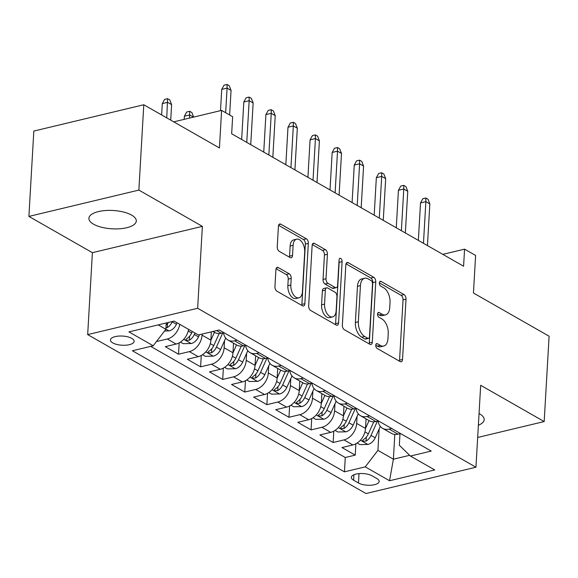 <?xml version="1.0" encoding="UTF-8"?>
<svg xmlns="http://www.w3.org/2000/svg" width="578" height="578" viewBox="0 0 578 578"><rect width="100%" height="100%" fill="white"/><g stroke="black" fill="none" stroke-linecap="round" stroke-linejoin="round"><path stroke-width="0.87" d="M375.758 345.218A2.55 1.445 76.5 0 0 377.138 348.433L400.171 361.59A3.641 2.059 76.5 0 0 401.211 361.777A3.641 2.059 76.5 0 0 402.534 359.473L406.009 299.158A3.641 2.059 76.5 0 0 404.036 294.57L381.003 281.414A2.55 1.445 76.5 0 0 380.273 281.284A2.55 1.445 76.5 0 0 379.349 282.895A2.55 1.445 76.5 0 0 380.729 286.11L383.713 287.808A11.647 6.596 76.5 0 1 390.034 302.496L389.738 307.518A11.647 6.596 76.5 0 1 385.512 314.887A11.647 6.596 76.5 0 1 382.188 314.28L379.204 312.575A2.55 1.445 76.5 0 0 378.474 312.445A2.55 1.445 76.5 0 0 377.55 314.056A2.55 1.445 76.5 0 0 378.937 317.271L381.914 318.969A11.647 6.596 76.5 0 1 388.235 333.658L387.946 338.686A11.647 6.596 76.5 0 1 383.72 346.049A11.647 6.596 76.5 0 1 380.389 345.442L377.405 343.744A2.55 1.445 76.5 0 0 376.683 343.607A2.55 1.445 76.5 0 0 375.758 345.218L377.42 346.157A11.647 6.596 76.5 0 0 380.743 346.757L383.72 346.049M93.578 224.199A23.734 9.183 -176.7 0 0 119.791 228.765A23.734 9.183 -176.7 0 0 136.292 221.013A23.734 9.183 -176.7 0 0 131.618 215.095A23.734 9.183 -176.7 0 0 105.406 210.536A23.734 9.183 -176.7 0 0 88.904 218.282A23.734 9.183 -176.7 0 0 93.578 224.199M478.374 425.227A23.734 9.183 -176.7 0 0 484.176 419.686A23.734 9.183 -176.7 0 0 479.502 413.769A23.734 9.183 -176.7 0 0 479.046 413.516M112.782 342.92A11.863 4.588 -176.7 0 0 125.888 345.196A11.863 4.588 -176.7 0 0 134.139 341.323A11.863 4.588 -176.7 0 0 131.798 338.368A11.863 4.588 -176.7 0 0 118.692 336.085A11.863 4.588 -176.7 0 0 110.441 339.958A11.863 4.588 -176.7 0 0 112.782 342.92M278.278 267.578A3.641 2.059 76.5 0 0 277.238 267.39A3.641 2.059 76.5 0 0 275.916 269.688L274.94 286.609A3.641 2.059 76.5 0 0 276.92 291.196L302.504 305.813A3.641 2.059 76.5 0 0 303.544 306A3.641 2.059 76.5 0 0 304.859 303.696L308.341 243.381A3.641 2.059 76.5 0 0 306.369 238.793L280.785 224.185A3.641 2.059 76.5 0 0 279.745 223.997A3.641 2.059 76.5 0 0 278.423 226.294L277.245 246.734A3.641 2.059 76.5 0 0 279.217 251.322L290.163 257.578A3.641 2.059 76.5 0 0 291.204 257.766A3.641 2.059 76.5 0 0 292.526 255.462L293.111 245.325A9.739 5.513 76.5 0 1 296.644 239.169A9.739 5.513 76.5 0 1 304.707 251.95L302.424 291.659A9.739 5.513 76.5 0 1 298.891 297.815A9.739 5.513 76.5 0 1 290.821 285.033L291.204 278.415A3.641 2.059 76.5 0 0 289.231 273.827L278.278 267.578L276.4 268.026M477.666 437.474L544.18 421.557L549.1 336.215L473.447 293.01L475.615 255.462L464.567 249.154L463.585 266.22L231.662 133.778L232.645 116.705L221.605 110.398L173.747 121.857M138.864 190.09L28.9 216.41L92.401 252.673L202.372 226.359L138.864 190.09L143.785 104.748L219.438 147.954L221.605 110.398M202.372 226.359L197.647 308.284L475.954 467.219L365.982 493.54L87.675 334.604L197.647 308.284M544.18 421.557L480.679 385.295L475.954 467.219M342.371 325.118A3.641 2.059 76.5 0 0 344.344 329.706L369.927 344.315A3.641 2.059 76.5 0 0 370.968 344.502A3.641 2.059 76.5 0 0 372.29 342.205L375.765 281.891A3.641 2.059 76.5 0 0 373.793 277.303L348.209 262.687A3.641 2.059 76.5 0 0 347.168 262.499A3.641 2.059 76.5 0 0 345.846 264.803L342.371 325.118M336.215 325.06L310.632 310.451A3.641 2.059 76.5 0 1 308.659 305.863L312.134 245.549A3.641 2.059 76.5 0 1 313.457 243.244A3.641 2.059 76.5 0 1 314.497 243.439L325.443 249.689A3.641 2.059 76.5 0 1 327.423 254.277L326.006 278.74A3.641 2.059 76.5 0 0 327.986 283.328L335.247 287.476A3.641 2.059 76.5 0 0 336.288 287.663A3.641 2.059 76.5 0 0 337.61 285.366L339.076 259.898A2.55 1.445 76.5 0 1 340.001 258.287A2.55 1.445 76.5 0 1 342.111 261.632L338.578 322.95A3.641 2.059 76.5 0 1 337.256 325.248A3.641 2.059 76.5 0 1 336.215 325.06M28.9 216.41L33.82 131.069L143.785 104.748M179.758 324.323A14.833 10.794 119.7 0 1 167.288 339.004L156.443 341.562M167.288 339.004L176.124 344.047L165.272 346.648L178.523 354.213L179.18 342.87M202.112 334.07L202.047 335.117A14.833 10.794 119.7 0 1 189.374 351.619L198.211 356.662L187.359 359.256L200.617 366.828L201.267 355.484M224.539 340.709L224.134 347.732A14.833 10.794 119.7 0 1 211.461 364.234L220.297 369.277L209.446 371.871L222.703 379.443L223.354 368.099M246.633 353.324L246.228 360.347A14.833 10.794 119.7 0 1 233.548 376.849L242.384 381.892L231.54 384.486L244.79 392.057L245.44 380.714M268.719 365.939L268.315 372.962A14.833 10.794 119.7 0 1 255.635 389.456L264.471 394.507L253.626 397.1L266.877 404.672L267.527 393.329M290.806 378.554L290.402 385.569A14.833 10.794 119.7 0 1 277.722 402.071L286.558 407.122L275.713 409.715L288.964 417.287L289.621 405.944M312.893 391.169L312.488 398.184A14.833 10.794 119.7 0 1 299.816 414.686L308.645 419.729L297.8 422.33L311.051 429.895L311.708 418.559M334.98 403.784L334.575 410.799A14.833 10.794 119.7 0 1 321.903 427.301L330.739 432.344L319.887 434.945L333.138 442.51L343.989 439.916A14.833 10.794 -60.3 0 0 356.662 423.414L357.067 416.398M333.795 431.166L333.138 442.51M198.211 356.662A14.833 10.794 -60.3 0 0 210.883 340.16L211.36 331.851M220.297 369.277A14.833 10.794 -60.3 0 0 232.97 352.775L233.526 343.195M242.384 381.892A14.833 10.794 -60.3 0 0 255.057 365.39L255.613 355.81M264.471 394.507A14.833 10.794 -60.3 0 0 277.151 378.005L277.7 368.424M286.558 407.122A14.833 10.794 -60.3 0 0 299.238 390.62L299.787 381.039M308.645 419.729A14.833 10.794 -60.3 0 0 321.325 403.234L321.874 393.654M330.739 432.344A14.833 10.794 -60.3 0 0 343.411 415.849L343.961 406.269M376.899 478.577L372.037 475.802A11.495 4.451 -176.7 0 0 359.343 473.592A11.495 4.451 -176.7 0 0 351.352 477.349A11.495 4.451 -176.7 0 0 353.613 480.21L358.476 482.991A11.495 4.451 -176.7 0 0 371.17 485.195A11.495 4.451 -176.7 0 0 379.161 481.445A11.495 4.451 -176.7 0 0 376.899 478.577M158.199 324.887L165.879 329.272L153.206 345.774L132.398 350.752L344.445 471.843L365.253 466.865L377.925 450.363L379.154 429.006M153.206 345.774L128.908 331.895L174.086 321.086L198.384 334.958L219.185 329.98L431.231 451.071L410.423 456.056L434.721 469.928L389.543 480.744L365.253 466.865M150.677 346.381L345.268 457.509L355.232 455.124L341.974 447.56L352.826 444.959A14.833 10.794 -60.3 0 0 365.498 428.457L366.055 418.877M378.149 421.001A14.833 10.794 -60.3 0 0 382.593 428.327A14.833 10.794 -60.3 0 0 389.167 429.1L391.696 428.5M382.593 428.327L391.429 433.37A14.833 10.794 -60.3 0 0 397.996 434.15L400.532 433.543M212.986 331.469L214.727 332.458A14.833 10.794 -60.3 0 0 221.295 333.239L223.823 332.632M237.081 340.196L234.552 340.803A14.833 10.794 119.7 0 1 227.978 340.03A14.833 10.794 119.7 0 1 223.534 332.704M227.978 340.03L236.814 345.073A14.833 10.794 -60.3 0 0 243.381 345.854L245.917 345.247M259.168 352.811L256.639 353.418A14.833 10.794 119.7 0 1 250.072 352.645A14.833 10.794 119.7 0 1 245.621 345.312M250.072 352.645L258.901 357.688A14.833 10.794 -60.3 0 0 265.475 358.461L268.004 357.861M281.255 365.426L278.726 366.033A14.833 10.794 119.7 0 1 272.159 365.26A14.833 10.794 119.7 0 1 267.708 357.926M272.159 365.26L280.995 370.303A14.833 10.794 -60.3 0 0 287.562 371.076L290.091 370.469M303.342 378.041L300.813 378.648A14.833 10.794 119.7 0 1 294.245 377.875A14.833 10.794 119.7 0 1 289.795 370.541M294.245 377.875L303.082 382.918A14.833 10.794 -60.3 0 0 309.649 383.691L312.178 383.084M325.428 390.656L322.9 391.263A14.833 10.794 119.7 0 1 316.332 390.49A14.833 10.794 119.7 0 1 311.889 383.156M316.332 390.49L325.168 395.533A14.833 10.794 -60.3 0 0 331.736 396.306L334.265 395.699M347.515 403.271L344.987 403.877A14.833 10.794 119.7 0 1 338.419 403.097A14.833 10.794 119.7 0 1 333.976 395.771M338.419 403.097L347.255 408.147A14.833 10.794 -60.3 0 0 353.823 408.921L356.351 408.314M369.609 415.885L367.073 416.485A14.833 10.794 119.7 0 1 360.506 415.712A14.833 10.794 119.7 0 1 356.062 408.386M360.506 415.712L369.342 420.762A14.833 10.794 -60.3 0 0 375.91 421.535L378.438 420.929M321.903 427.301L311.051 429.895M299.816 414.686L288.964 417.287M277.722 402.071L266.877 404.672M255.635 389.456L244.79 392.057M233.548 376.849L222.703 379.443M211.461 364.234L200.617 366.828M189.374 351.619L178.523 354.213M165.879 329.272L166.247 322.958M377.925 450.363L393.387 459.199L409.65 455.305M394.817 434.41L393.387 459.199L389.543 480.744M399.99 433.673L399.326 445.248L410.423 456.056M92.401 252.673L87.675 334.604M464.567 249.154L442.813 254.356M355.882 443.781L355.232 455.124M345.268 457.509L344.445 471.843M176.124 344.047A14.833 10.794 -60.3 0 0 188.587 329.366M385.512 314.887L382.542 315.595A11.647 6.596 76.5 0 1 379.211 314.996L377.55 314.042M399.398 361.149A3.641 2.059 76.5 0 0 399.564 360.188L403.039 299.874A3.641 2.059 76.5 0 0 401.067 295.286L379.349 282.88M369.154 343.874A3.641 2.059 76.5 0 0 369.32 342.913L372.796 282.599A3.641 2.059 76.5 0 0 370.823 278.011L346.012 263.843M367.81 338.26A2.55 1.445 76.5 0 0 368.54 338.397A2.55 1.445 76.5 0 0 369.465 336.786L372.521 283.841A2.55 1.445 76.5 0 0 371.134 280.626L367.991 278.834A11.647 6.596 76.5 0 0 364.66 278.228A11.647 6.596 76.5 0 0 360.434 285.597L358.353 321.78A11.647 6.596 76.5 0 0 364.667 336.468L367.81 338.26L364.841 338.975A2.55 1.445 76.5 0 0 365.571 339.105L368.54 338.397M364.66 278.228L361.691 278.943A11.647 6.596 76.5 0 0 357.464 286.305L360.434 285.597M364.841 338.975L361.698 337.176A11.647 6.596 76.5 0 1 355.376 322.495L357.464 286.305M312.293 244.588L322.473 250.397L325.443 249.689M336.288 287.663L333.318 288.379A3.641 2.059 76.5 0 1 332.278 288.184L325.009 284.036A3.641 2.059 76.5 0 1 323.037 279.449L324.446 254.992A3.641 2.059 76.5 0 0 322.473 250.397M335.442 324.619A3.641 2.059 76.5 0 0 335.601 323.658L339.142 262.34A2.55 1.445 76.5 0 0 339.011 261.068M324.547 304.122A9.739 5.513 76.5 0 0 332.61 316.903A9.739 5.513 76.5 0 0 336.143 310.747L336.952 296.752A3.641 2.059 76.5 0 0 334.973 292.165L327.712 288.017A3.641 2.059 76.5 0 0 326.671 287.83A3.641 2.059 76.5 0 0 325.349 290.134L324.547 304.122L321.57 304.83A9.739 5.513 76.5 0 0 329.641 317.611L332.61 316.903M326.671 287.83L323.702 288.538A3.641 2.059 76.5 0 0 322.38 290.842L325.349 290.134M321.57 304.83L322.38 290.842M298.891 297.815L295.914 298.53A9.739 5.513 76.5 0 1 287.851 285.749L288.234 279.131A3.641 2.059 76.5 0 0 286.255 274.543L276.082 268.727M296.644 239.169L293.675 239.884A9.739 5.513 76.5 0 0 290.142 246.04L293.111 245.325M289.39 257.138A3.641 2.059 76.5 0 0 289.556 256.177L290.142 246.04M301.73 305.365A3.641 2.059 76.5 0 0 301.889 304.411L305.365 244.097A3.641 2.059 76.5 0 0 303.392 239.502L278.582 225.333M357.146 443.03L359.884 444.59L368.041 444.431A9.826 7.153 -60.3 0 0 375.216 437.799L380.331 426.391M365.491 428.544L369.06 420.596M373.778 421.824L368.367 433.89A9.826 7.153 119.7 0 1 363.446 439.562L362.529 440.544L363.114 441.224L366.098 441.079A9.826 7.153 -60.3 0 0 371.018 435.4L377.398 421.181M423.464 243.309L425.87 201.635L420.517 202.914L422.85 198.695L425.82 197.987L425.87 201.635L429.844 203.904L427.445 245.578M420.517 202.914L418.356 240.39M425.82 197.987L428.031 199.244L429.844 203.904M335.059 430.415L337.798 431.976L345.955 431.817A9.826 7.153 -60.3 0 0 353.129 425.184L358.244 413.783M343.404 415.929L346.966 407.981M351.691 409.21L346.28 421.275A9.826 7.153 119.7 0 1 341.36 426.954L340.442 427.93L341.027 428.609L344.011 428.464A9.826 7.153 -60.3 0 0 348.931 422.785L355.311 408.567M312.973 417.8L315.711 419.361L323.868 419.202A9.826 7.153 -60.3 0 0 331.042 412.569L336.15 401.168M321.317 403.314L324.879 395.366M329.605 396.595L324.193 408.66A9.826 7.153 119.7 0 1 319.273 414.339L318.355 415.322L318.94 415.994L321.924 415.849A9.826 7.153 -60.3 0 0 326.845 410.17L333.217 395.952M290.886 405.185L293.624 406.753L301.774 406.587A9.826 7.153 -60.3 0 0 308.955 399.954L314.064 388.553M299.231 390.699L302.793 382.752M307.518 383.98L302.106 396.046A9.826 7.153 119.7 0 1 297.186 401.724L296.268 402.707L296.854 403.379L299.83 403.234A9.826 7.153 -60.3 0 0 304.758 397.563L311.13 383.337M268.799 392.57L271.537 394.138L279.687 393.972A9.826 7.153 -60.3 0 0 286.861 387.339L291.977 375.938M277.144 378.084L280.706 370.144M285.424 371.365L280.019 383.431A9.826 7.153 119.7 0 1 275.092 389.11L274.182 390.092L274.767 390.764L277.743 390.62A9.826 7.153 -60.3 0 0 282.671 384.948L289.043 370.722M401.378 230.694L403.784 189.02L398.43 190.299L400.764 186.08L403.733 185.372L403.784 189.02L407.757 191.289L405.351 232.963M398.43 190.299L396.27 227.775M403.733 185.372L405.944 186.629L407.757 191.289M379.291 218.079L381.697 176.406L376.343 177.684L378.669 173.465L381.646 172.757L381.697 176.406L385.671 178.674L383.265 220.355M376.343 177.684L374.183 215.168M381.646 172.757L383.85 174.014L385.671 178.674M357.204 205.465L359.603 163.791L354.256 165.07L356.583 160.85L359.559 160.142L359.603 163.791L363.584 166.059L361.178 207.74M354.256 165.07L352.096 202.553M359.559 160.142L361.763 161.407L363.584 166.059M335.117 192.857L337.516 151.176L332.169 152.455L334.496 148.243L337.465 147.527L337.516 151.176L341.497 153.445L339.091 195.126M332.169 152.455L330.009 189.938M337.465 147.527L339.676 148.792L341.497 153.445M246.705 379.956L249.45 381.523L257.6 381.357A9.826 7.153 -60.3 0 0 264.775 374.732L269.89 363.324M255.057 365.469L258.619 357.529M263.337 358.75L257.933 370.816A9.826 7.153 119.7 0 1 253.005 376.495L252.087 377.477L252.673 378.149L255.657 378.012A9.826 7.153 -60.3 0 0 260.577 372.333L266.957 358.107M313.03 180.242L315.429 138.561L310.083 139.847L312.409 135.628L315.378 134.912L315.429 138.561L319.403 140.837L317.004 182.511M310.083 139.847L307.922 177.323M315.378 134.912L317.589 136.177L319.403 140.837M224.618 367.341L227.364 368.909L235.513 368.742A9.826 7.153 -60.3 0 0 242.688 362.117L247.803 350.709M232.97 352.862L236.532 344.914M241.25 346.143L235.838 358.201A9.826 7.153 119.7 0 1 230.918 363.88L230.001 364.863L230.586 365.534L233.57 365.397A9.826 7.153 -60.3 0 0 238.49 359.718L244.87 345.492M290.936 167.627L293.342 125.946L287.996 127.232L290.322 123.013L293.292 122.298L293.342 125.946L297.316 128.222L294.917 169.896M287.996 127.232L285.828 164.708M293.292 122.298L295.502 123.562L297.316 128.222M202.531 354.726L205.269 356.294L213.427 356.135A9.826 7.153 -60.3 0 0 220.601 349.502L225.716 338.094M210.876 340.247L214.445 332.299M219.163 333.528L213.752 345.593A9.826 7.153 119.7 0 1 208.831 351.265L207.914 352.248L208.499 352.927L211.483 352.782A9.826 7.153 -60.3 0 0 216.403 347.103L222.783 332.877M268.849 155.012L271.255 113.339L265.902 114.617L268.235 110.398L271.205 109.69L271.255 113.339L275.229 115.607L272.83 157.281M265.902 114.617L263.741 152.093M271.205 109.69L273.416 110.947L275.229 115.607M180.444 342.118L183.183 343.679L191.34 343.52A9.826 7.153 -60.3 0 0 198.514 336.887L199.497 334.691M192.329 331.505L191.665 332.979A9.826 7.153 119.7 0 1 186.745 338.65L185.827 339.633L186.412 340.312L189.396 340.167A9.826 7.153 -60.3 0 0 194.316 334.489L194.974 333.015M193.529 117.117L189.729 114.95L184.375 116.229L184.194 119.35M184.375 116.229L186.701 112.009L189.678 111.301L189.548 118.071M189.678 111.301L191.882 112.558L193.652 117.088M246.763 142.398L249.169 100.724L243.815 102.003L246.149 97.783L249.118 97.075L249.169 100.724L253.142 102.992L250.736 144.666M243.815 102.003L241.655 139.479M249.118 97.075L251.329 98.332L253.142 102.992M164.557 330.999L169.253 330.905A9.826 7.153 -60.3 0 0 176.427 324.272L177.085 322.799M165.958 327.95L167.309 327.553A9.826 7.153 -60.3 0 0 172.23 321.874L172.403 321.491M168.415 322.445A9.826 7.153 119.7 0 1 166.132 324.988M162.288 103.614L164.614 99.394L167.591 98.686L169.795 99.951L171.615 104.604L167.634 102.335L162.288 103.614L161.638 114.943M167.591 98.686L166.746 117.854M171.615 104.604L170.72 120.13M225.658 112.717L227.082 88.109L221.728 89.388L224.054 85.168L227.031 84.46L227.082 88.109L231.056 90.378L229.632 114.986M221.728 89.388L220.5 110.665M227.031 84.46L229.235 85.717L231.056 90.378M202.047 335.117L210.883 340.16M224.134 347.732L232.97 352.775M246.228 360.347L255.057 365.39M268.315 372.962L277.151 378.005M290.402 385.569L299.238 390.62M312.488 398.184L321.325 403.234M334.575 410.799L343.411 415.849M356.662 423.414L365.498 428.457M389.167 429.1L397.996 434.15M216.656 330.587L221.295 333.239M234.552 340.803L243.381 345.854M256.639 353.418L265.475 358.461M278.726 366.033L287.562 371.076M300.813 378.648L309.649 383.691M322.9 391.263L331.736 396.306M344.987 403.877L353.823 408.921M367.073 416.485L375.91 421.535M343.989 439.916L352.826 444.959M359.01 473.62L358.476 482.991M353.931 474.762L353.613 480.21M377.42 346.157L380.389 345.442M377.889 312.893L379.204 312.575M379.211 314.996L382.188 314.28M379.681 281.732L381.003 281.414M401.067 295.286L404.036 294.57M403.039 299.874L406.009 299.158M399.564 360.188L402.534 359.473M376.09 344.055L377.405 343.744M346.323 263.142L348.209 262.687M370.823 278.011L373.793 277.303M372.796 282.599L375.765 281.891M369.32 342.913L372.29 342.205M355.376 322.495L358.353 321.78M361.698 337.176L364.667 336.468M312.611 243.887L314.497 243.439M324.446 254.992L327.423 254.277M323.037 279.449L326.006 278.74M325.009 284.036L327.986 283.328M332.278 288.184L335.247 287.476M339.142 262.34L342.111 261.632M335.601 323.658L338.578 322.95M286.255 274.543L289.231 273.827M288.234 279.131L291.204 278.415M287.851 285.749L290.821 285.033M289.556 256.177L292.526 255.462M278.899 224.632L280.785 224.185M303.392 239.502L306.369 238.793M305.365 244.097L308.341 243.381M301.889 304.411L304.859 303.696M360.419 440.198L367.839 444.431M371.018 435.4L375.216 437.799M364.935 431.925L368.367 433.89M366.322 437.12L366.098 441.079M338.332 427.583L345.745 431.824M348.931 422.785L353.129 425.184M342.848 419.31L346.28 421.275M344.235 424.505L344.011 428.464M316.238 414.968L323.658 419.209M326.845 410.17L331.042 412.569M320.761 406.702L324.193 408.66M322.148 411.89L321.924 415.849M294.151 402.353L301.572 406.594M304.758 397.563L308.955 399.954M298.674 394.088L302.106 396.046M300.061 399.275L299.83 403.234M272.065 389.738L279.485 393.979M282.671 384.948L286.861 387.339M276.58 381.473L280.019 383.431M277.975 386.66L277.743 390.62M249.978 377.131L257.398 381.364M260.577 372.333L264.775 374.732M254.493 368.858L257.933 370.816M255.888 374.045L255.657 378.012M227.891 364.516L235.311 368.75M238.49 359.718L242.688 362.117M232.407 356.243L235.838 358.201M233.801 361.431L233.57 365.397M205.804 351.901L213.224 356.135M216.403 347.103L220.601 349.502M210.32 343.628L213.752 345.593M211.707 348.816L211.483 352.782M183.717 339.286L191.13 343.52M194.316 334.489L198.514 336.887M188.233 331.013L191.665 332.979M189.62 336.208L189.396 340.167M165.893 329.106L169.043 330.912M172.23 321.874L176.427 324.272M167.533 323.593L167.309 327.553"/></g></svg>
